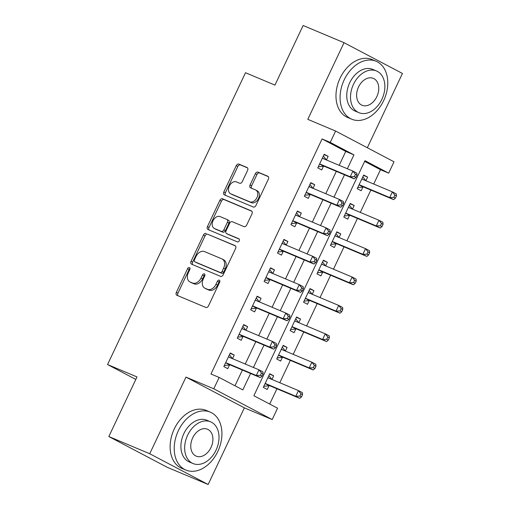 <?xml version="1.0" encoding="UTF-8"?>
<svg xmlns="http://www.w3.org/2000/svg" width="510" height="510" viewBox="0 0 510 510"><rect width="100%" height="100%" fill="white"/><g stroke="black" fill="none" stroke-linecap="round" stroke-linejoin="round"><path stroke-width="0.76" d="M189.414 267.616A1.728 1.218 -62.2 0 0 187.552 268.7L176.352 292.383A2.467 1.74 -62.2 0 0 176.811 295.245A2.467 1.74 -62.2 0 0 176.906 295.29L205.817 307.447A2.467 1.74 -62.2 0 0 208.475 305.892L219.67 282.208A1.728 1.218 -62.2 0 0 219.351 280.207A1.728 1.218 -62.2 0 0 219.287 280.175A1.728 1.218 -62.2 0 0 217.426 281.265L215.972 284.325A7.899 5.565 -62.2 0 1 207.462 289.298L205.052 288.284A7.899 5.565 -62.2 0 1 204.746 288.144A7.899 5.565 -62.2 0 1 203.286 278.989L204.733 275.929A1.728 1.218 -62.2 0 0 204.414 273.927A1.728 1.218 -62.2 0 0 204.351 273.895A1.728 1.218 -62.2 0 0 202.489 274.979L201.036 278.046A7.899 5.565 -62.2 0 1 192.525 283.018L190.115 282.005A7.899 5.565 -62.2 0 1 189.809 281.858A7.899 5.565 -62.2 0 1 188.349 272.71L189.797 269.643A1.728 1.218 -62.2 0 0 189.478 267.648A1.728 1.218 -62.2 0 0 189.414 267.616M190.013 268.547A1.728 1.218 -62.2 0 0 189.127 269.535L177.933 293.218A2.467 1.74 -62.2 0 0 177.99 295.743M219.886 281.112A1.728 1.218 -62.2 0 0 219 282.094L217.553 285.16L215.972 284.325M204.95 274.833A1.728 1.218 -62.2 0 0 204.064 275.814L202.617 278.881L201.036 278.046M247.579 170.423A2.467 1.74 -62.2 0 0 247.127 167.56A2.467 1.74 -62.2 0 0 247.025 167.516L238.916 164.105A2.467 1.74 -62.2 0 0 236.257 165.661L223.826 191.964A2.467 1.74 -62.2 0 0 224.279 194.82A2.467 1.74 -62.2 0 0 224.374 194.871L253.285 207.022A2.467 1.74 -62.2 0 0 255.944 205.473L268.381 179.169A2.467 1.74 -62.2 0 0 267.922 176.307A2.467 1.74 -62.2 0 0 267.827 176.262L258.028 172.144A2.467 1.74 -62.2 0 0 255.37 173.7L250.047 184.951A2.467 1.74 -62.2 0 0 250.506 187.814A2.467 1.74 -62.2 0 0 250.601 187.858L255.459 189.898A6.604 4.654 -62.2 0 1 255.714 190.02A6.604 4.654 -62.2 0 1 256.849 197.855A6.604 4.654 -62.2 0 1 249.823 201.826L230.788 193.826A6.604 4.654 -62.2 0 1 230.533 193.704A6.604 4.654 -62.2 0 1 229.398 185.876A6.604 4.654 -62.2 0 1 236.43 181.898L239.598 183.23A2.467 1.74 -62.2 0 0 242.256 181.681L247.579 170.423M339.182 165.323L345.748 151.425L322.071 138.956L330.25 142.398L335.618 131.044L394.026 161.797L388.665 173.151L364.981 160.682L253.878 395.728L277.555 408.198L272.187 419.551L213.779 388.798L219.147 377.445L242.824 389.908L250.582 373.498M108.828 436.547L149.736 453.747L208.144 484.5L167.235 467.3L108.828 436.547L137.005 376.935L107.559 364.548L245.501 72.726L274.954 85.113L303.131 25.5L344.033 42.7L307.804 119.346L335.618 131.044M208.144 484.5L244.373 407.853L185.965 377.1L149.736 453.747M185.965 377.1L213.779 388.798M322.071 138.956L210.968 374.002L219.147 377.445M206.148 233.433A2.467 1.74 -62.2 0 0 203.49 234.982L191.052 261.286A2.467 1.74 -62.2 0 0 191.511 264.148A2.467 1.74 -62.2 0 0 191.607 264.193L220.518 276.35A2.467 1.74 -62.2 0 0 223.176 274.794L235.607 248.491A2.467 1.74 -62.2 0 0 235.155 245.635A2.467 1.74 -62.2 0 0 235.059 245.59L207.723 234.262A2.467 1.74 -62.2 0 0 205.065 235.818L192.633 262.121A2.467 1.74 -62.2 0 0 192.691 264.652M207.436 226.625L219.874 200.322A2.467 1.74 -62.2 0 1 222.532 198.766L251.443 210.923A2.467 1.74 -62.2 0 1 251.538 210.968A2.467 1.74 -62.2 0 1 251.991 213.83L246.674 225.088A2.467 1.74 -62.2 0 1 244.009 226.638L232.286 221.71A2.467 1.74 -62.2 0 0 229.627 223.265L226.096 230.73A2.467 1.74 -62.2 0 0 226.555 233.593A2.467 1.74 -62.2 0 0 226.65 233.637L238.858 238.769A1.728 1.218 -62.2 0 1 238.922 238.801A1.728 1.218 -62.2 0 1 239.222 240.847A1.728 1.218 -62.2 0 1 237.379 241.887L207.991 229.532A2.467 1.74 -62.2 0 1 207.895 229.487A2.467 1.74 -62.2 0 1 207.436 226.625L209.017 227.46L221.448 201.157L219.874 200.322M367.327 147.741L402.441 73.453L344.033 42.7M234.976 385.777L242.403 370.062M245.253 364.032L255.822 341.675M258.672 335.644L269.242 313.287M272.091 307.256L282.661 284.899M285.504 278.874L296.074 256.511M298.924 250.487L309.493 228.123M312.343 222.099L322.913 199.735M325.762 193.711L336.332 171.347M232.509 358.67L234.217 355.049L230.271 352.971L223.833 366.594L227.779 368.673L229.525 364.981M245.922 330.289L247.637 326.661L243.691 324.583L237.252 338.206L241.198 340.285L242.945 336.594M259.341 301.901L261.056 298.273L257.11 296.195L250.671 309.825L254.617 311.897L256.364 308.206M272.761 273.513L274.476 269.886L270.529 267.807L264.091 281.437L268.037 283.515L269.784 279.818M286.18 245.125L287.895 241.498L283.949 239.419L277.504 253.049L281.45 255.127L283.197 251.43M299.599 216.737L301.314 213.11L297.368 211.032L290.923 224.661L294.869 226.74L296.616 223.042M313.019 188.349L314.734 184.728L310.788 182.65L304.342 196.273L308.289 198.352L310.035 194.654M326.438 159.961L328.147 156.34L324.201 154.262L317.762 167.886L321.708 169.964L323.455 166.273M269.701 404.06L276.936 388.767M279.786 382.736L290.356 360.379M293.199 354.348L303.769 331.991M306.618 325.96L317.188 303.603M320.038 297.579L330.608 275.215M333.457 269.191L344.027 246.827M346.876 240.803L357.446 218.439M360.296 212.415L370.866 190.051M373.715 184.027L380.479 169.709L364.656 161.377M271.97 379.453L273.685 375.825L269.739 373.747L263.3 387.377L267.246 389.455L268.993 385.758M285.39 351.065L287.104 347.438L283.158 345.359L276.713 358.989L280.659 361.067L282.406 357.37M298.809 322.677L300.524 319.056L296.578 316.978L290.133 330.601L294.079 332.679L295.825 328.982M312.228 294.289L313.943 290.668L309.997 288.59L303.552 302.213L307.498 304.291L309.245 300.6M325.648 265.901L327.356 262.28L323.41 260.202L316.971 273.825L320.917 275.904L322.664 272.212M339.067 237.52L340.776 233.892L336.829 231.814L330.391 245.437L334.337 247.516L336.084 243.825M352.48 209.132L354.195 205.505L350.249 203.426L343.81 217.05L347.756 219.128L349.503 215.437M365.899 180.744L367.614 177.117L363.668 175.038L357.229 188.668L361.176 190.746L362.922 187.049M107.559 364.548L135.826 379.434M380.479 169.709L388.665 173.151M244.373 407.853L272.187 419.551M347.361 168.765L353.934 154.868L330.25 142.398M253.432 367.474L264.001 345.111M266.851 339.086L277.421 316.723M280.27 310.698L290.84 288.341M293.69 282.31L304.26 259.953M307.109 253.923L317.679 231.565M320.529 225.535L331.098 203.178M333.942 197.153L344.511 174.79M345.748 151.425L353.934 154.868M273.685 375.825L269.573 374.098M287.104 347.438L282.993 345.71M300.524 319.056L296.412 317.322M313.943 290.668L309.831 288.934M327.356 262.28L323.251 260.553M340.776 233.892L336.664 232.165M354.195 205.505L350.083 203.777M367.614 177.117L363.502 175.389M234.217 355.049L230.106 353.322M247.637 326.661L243.525 324.934M261.056 298.273L256.944 296.546M274.476 269.886L270.364 268.158M287.895 241.498L283.783 239.77M301.314 213.11L297.202 211.382M314.734 184.728L310.622 182.994M328.147 156.34L324.041 154.606M189.809 281.858L191.39 282.693A7.899 5.565 -62.2 0 0 191.696 282.84L190.115 282.005M202.617 278.881A7.899 5.565 -62.2 0 1 194.106 283.847L191.696 282.84M204.746 288.144L206.327 288.972A7.899 5.565 -62.2 0 0 206.633 289.119L205.052 288.284M217.553 285.16A7.899 5.565 -62.2 0 1 209.043 290.133L206.633 289.119M235.55 245.96L207.723 234.262M194.463 259.781A1.728 1.218 -62.2 0 0 194.782 261.783A1.728 1.218 -62.2 0 0 194.845 261.815L220.224 272.487A1.728 1.218 -62.2 0 0 222.086 271.397L223.616 268.164A7.899 5.565 -62.2 0 0 222.156 259.016A7.899 5.565 -62.2 0 0 221.844 258.87L204.497 251.577A7.899 5.565 -62.2 0 0 195.987 256.549L194.463 259.781M196.293 262.58A1.728 1.218 -62.2 0 0 196.356 262.612A1.728 1.218 -62.2 0 0 196.426 262.644L194.845 261.815M222.156 259.016L223.731 259.851A7.899 5.565 -62.2 0 1 225.19 268.999L223.667 272.232A1.728 1.218 -62.2 0 1 221.799 273.315L196.426 262.644M251.934 211.299L224.113 199.601A2.467 1.74 -62.2 0 0 221.448 201.157M228.04 234.37A2.467 1.74 -62.2 0 0 228.136 234.422A2.467 1.74 -62.2 0 0 228.231 234.466L239.254 239.101M220.122 216.597A6.604 4.654 -62.2 0 0 213.097 220.569A6.604 4.654 -62.2 0 0 214.226 228.397A6.604 4.654 -62.2 0 0 214.487 228.518L221.193 231.342A2.467 1.74 -62.2 0 0 223.852 229.787L227.377 222.322A2.467 1.74 -62.2 0 0 226.924 219.459A2.467 1.74 -62.2 0 0 226.829 219.415L220.122 216.597M214.226 228.397L215.806 229.232A6.604 4.654 -62.2 0 0 216.061 229.353L214.487 228.518M227.014 219.51L228.403 220.243A2.467 1.74 -62.2 0 1 228.505 220.288A2.467 1.74 -62.2 0 1 228.958 223.15L225.426 230.616A2.467 1.74 -62.2 0 1 222.768 232.171L216.061 229.353M209.017 227.46A2.467 1.74 -62.2 0 0 209.074 229.984M230.533 193.704L232.114 194.533A6.604 4.654 -62.2 0 0 232.369 194.654L230.788 193.826M255.714 190.02L257.295 190.855A6.604 4.654 -62.2 0 1 258.43 198.683A6.604 4.654 -62.2 0 1 251.398 202.655L232.369 194.654M268.317 176.638L259.609 172.973A2.467 1.74 -62.2 0 0 256.951 174.528L251.628 185.787A2.467 1.74 -62.2 0 0 251.685 188.317M247.522 167.892L240.497 164.94A2.467 1.74 -62.2 0 0 237.838 166.489L225.401 192.793A2.467 1.74 -62.2 0 0 225.458 195.324M271.849 379.402L268.91 375.494M263.791 386.325L269.255 385.732A2.512 1.772 117.8 0 1 269.943 385.821L299.721 398.348L295.774 396.27L298.458 390.59L268.681 378.069A2.512 1.772 117.8 0 1 268.579 378.018A2.512 1.772 117.8 0 1 268.145 377.649L267.992 377.445M265.041 383.679L265.308 383.654A2.512 1.772 117.8 0 1 265.997 383.743L295.774 396.27L299.886 396.079L301.467 396.914L302.538 394.644L300.964 393.809L299.886 396.079M300.964 393.809L298.458 390.59L302.404 392.668L302.538 394.644M301.467 396.914L299.721 398.348M226.529 362.967L230.475 365.045L260.253 377.566L256.307 375.487L226.529 362.967A2.512 1.772 -62.2 0 0 225.841 362.871L225.579 362.903M260.425 375.303L256.307 375.487L258.991 369.814L262.937 371.886L263.077 373.862L261.496 373.033L260.425 375.303L262 376.131L263.077 373.862M228.525 356.662L228.678 356.866A2.512 1.772 -62.2 0 0 229.117 357.242A2.512 1.772 -62.2 0 0 229.213 357.287L258.991 369.814L261.496 373.033M230.475 365.045A2.512 1.772 -62.2 0 0 229.787 364.95L224.33 365.549M229.449 354.718L232.381 358.619M260.253 377.566L262 376.131M285.269 351.014L282.33 347.112M277.21 357.937L282.674 357.344A2.512 1.772 117.8 0 1 283.362 357.433L313.14 369.96L309.194 367.882L311.878 362.202L282.094 349.681A2.512 1.772 117.8 0 1 281.998 349.637A2.512 1.772 117.8 0 1 281.565 349.261L281.412 349.057M278.46 355.291L278.721 355.266A2.512 1.772 117.8 0 1 279.41 355.355L309.194 367.882L313.306 367.697L314.887 368.526L315.958 366.256L314.383 365.421L313.306 367.697M314.383 365.421L311.878 362.202L315.824 364.28L315.958 366.256M314.887 368.526L313.14 369.96M298.688 322.626L295.749 318.724M290.63 329.549L296.087 328.956A2.512 1.772 117.8 0 1 296.775 329.046L326.559 341.572L322.613 339.494L325.297 333.814L295.513 321.294A2.512 1.772 117.8 0 1 295.417 321.249A2.512 1.772 117.8 0 1 294.984 320.873L294.831 320.669M291.879 326.904L292.141 326.878A2.512 1.772 117.8 0 1 292.829 326.974L322.613 339.494L326.725 339.309L328.306 340.138L329.377 337.869L327.803 337.033L326.725 339.309M327.803 337.033L325.297 333.814L329.243 335.892L329.377 337.869M328.306 340.138L326.559 341.572M312.101 294.238L309.168 290.337M304.049 301.168L309.506 300.568A2.512 1.772 117.8 0 1 310.195 300.664L339.972 313.185L336.026 311.106L338.71 305.426L308.933 292.906A2.512 1.772 117.8 0 1 308.837 292.861A2.512 1.772 117.8 0 1 308.403 292.485L308.25 292.281M305.299 298.522L305.56 298.49A2.512 1.772 117.8 0 1 306.249 298.586L336.026 311.106L340.144 310.921L341.725 311.75L342.796 309.481L341.215 308.652L340.144 310.921M341.215 308.652L338.71 305.426L342.656 307.505L342.796 309.481M341.725 311.75L339.972 313.185M239.949 334.579L243.895 336.657L273.672 349.178L269.726 347.1L239.949 334.579A2.512 1.772 -62.2 0 0 239.26 334.483L238.999 334.515M273.844 346.915L269.726 347.1L272.41 341.426L276.356 343.504L276.497 345.474L274.916 344.645L273.844 346.915L275.419 347.75L276.497 345.474M241.944 328.274L242.097 328.478A2.512 1.772 -62.2 0 0 242.53 328.854A2.512 1.772 -62.2 0 0 242.632 328.899L272.41 341.426L274.916 344.645M243.895 336.657A2.512 1.772 -62.2 0 0 243.206 336.562L237.749 337.161M242.868 326.33L245.801 330.231M273.672 349.178L275.419 347.75M253.368 306.191L257.314 308.269L287.092 320.79L283.146 318.712L253.368 306.191A2.512 1.772 -62.2 0 0 252.679 306.102L252.418 306.127M287.264 318.527L283.146 318.712L285.829 313.038L289.776 315.116L289.916 317.086L288.335 316.257L287.264 318.527L288.838 319.362L289.916 317.086M255.363 299.893L255.516 300.09A2.512 1.772 -62.2 0 0 255.95 300.466A2.512 1.772 -62.2 0 0 256.052 300.511L285.829 313.038L288.335 316.257M257.314 308.269A2.512 1.772 -62.2 0 0 256.626 308.174L251.162 308.773M256.288 297.942L259.22 301.85M287.092 320.79L288.838 319.362M266.787 277.803L270.733 279.882L300.511 292.402L296.565 290.324L266.787 277.803A2.512 1.772 -62.2 0 0 266.099 277.714L265.831 277.74M300.677 290.139L296.565 290.324L299.249 284.65L303.195 286.728L303.329 288.698L301.754 287.869L300.677 290.139L302.258 290.974L303.329 288.698M268.783 271.505L268.936 271.709A2.512 1.772 -62.2 0 0 269.369 272.079A2.512 1.772 -62.2 0 0 269.471 272.13L299.249 284.65L301.754 287.869M270.733 279.882A2.512 1.772 -62.2 0 0 270.045 279.792L264.582 280.385M269.701 269.554L272.64 273.462M300.511 292.402L302.258 290.974M325.52 265.85L322.588 261.949M317.469 272.78L322.926 272.181A2.512 1.772 117.8 0 1 323.614 272.276L353.392 284.797L349.446 282.719L352.13 277.038L322.352 264.518A2.512 1.772 117.8 0 1 322.256 264.473A2.512 1.772 117.8 0 1 321.816 264.097L321.663 263.893M318.718 270.134L318.979 270.102A2.512 1.772 117.8 0 1 319.668 270.198L349.446 282.719L353.564 282.534L355.145 283.362L356.216 281.093L354.635 280.264L353.564 282.534M354.635 280.264L352.13 277.038L356.076 279.117L356.216 281.093M355.145 283.362L353.392 284.797M280.2 249.415L284.153 251.494L313.93 264.014L309.984 261.942L280.2 249.415A2.512 1.772 -62.2 0 0 279.512 249.326L279.25 249.352M314.096 261.751L309.984 261.942L312.668 256.262L316.614 258.34L316.748 260.317L315.174 259.482L314.096 261.751L315.677 262.586L316.748 260.317M282.202 243.117L282.355 243.321A2.512 1.772 -62.2 0 0 282.789 243.691A2.512 1.772 -62.2 0 0 282.884 243.742L312.668 256.262L315.174 259.482M284.153 251.494A2.512 1.772 -62.2 0 0 283.464 251.404L278.001 251.997M283.12 241.166L286.059 245.074M313.93 264.014L315.677 262.586M178.341 430.708A31.429 22.261 112.8 0 0 185.889 470.067A31.429 22.261 112.8 0 0 217.802 451.484A31.429 22.261 112.8 0 0 210.254 412.125A31.429 22.261 112.8 0 0 178.341 430.708M210.254 412.125L206.161 410.403A31.429 22.261 112.8 0 0 174.248 428.986A31.429 22.261 112.8 0 0 181.796 468.346L185.889 470.067M193.06 463.539L189.299 461.958A22.631 16.027 -67.2 0 1 183.861 433.615A22.631 16.027 -67.2 0 1 206.843 420.24L210.605 421.821A22.631 16.027 112.8 0 0 187.629 435.202A22.631 16.027 112.8 0 0 193.06 463.539A22.631 16.027 112.8 0 0 216.042 450.158A22.631 16.027 112.8 0 0 210.605 421.821M210.993 447.5A14.58 10.327 112.8 0 0 207.487 429.235A14.58 10.327 112.8 0 0 192.678 437.861A14.58 10.327 112.8 0 0 196.184 456.125A14.58 10.327 112.8 0 0 210.993 447.5M344.193 79.84A31.429 22.261 112.8 0 0 351.741 119.206A31.429 22.261 112.8 0 0 383.654 100.623A31.429 22.261 112.8 0 0 376.106 61.264A31.429 22.261 112.8 0 0 344.193 79.84M376.106 61.264L372.013 59.542A31.429 22.261 112.8 0 0 340.1 78.119A31.429 22.261 112.8 0 0 347.654 117.485L351.741 119.206M358.919 112.672L355.151 111.091A22.631 16.027 -67.2 0 1 349.72 82.754A22.631 16.027 -67.2 0 1 372.695 69.373L376.456 70.954A22.631 16.027 112.8 0 0 353.481 84.335A22.631 16.027 112.8 0 0 358.919 112.672A22.631 16.027 112.8 0 0 381.894 99.297A22.631 16.027 112.8 0 0 376.456 70.954M376.845 96.632A14.58 10.327 112.8 0 0 373.339 78.374A14.58 10.327 112.8 0 0 358.53 86.993A14.58 10.327 112.8 0 0 362.036 105.258A14.58 10.327 112.8 0 0 376.845 96.632M338.94 237.462L336.007 233.561M330.888 244.392L336.345 243.793A2.512 1.772 117.8 0 1 337.033 243.888L366.811 256.409L362.865 254.331L365.549 248.657L335.771 236.13A2.512 1.772 117.8 0 1 335.676 236.085A2.512 1.772 117.8 0 1 335.236 235.709L335.083 235.505M332.137 241.746L332.399 241.714A2.512 1.772 117.8 0 1 333.087 241.81L362.865 254.331L366.983 254.146L368.558 254.974L369.635 252.705L368.054 251.876L366.983 254.146M368.054 251.876L365.549 248.657L369.495 250.735L369.635 252.705M368.558 254.974L366.811 256.409M352.359 209.081L349.426 205.173M344.307 216.004L349.764 215.405A2.512 1.772 117.8 0 1 350.453 215.5L380.231 228.021L376.284 225.943L378.968 220.269L349.191 207.742A2.512 1.772 117.8 0 1 349.089 207.697A2.512 1.772 117.8 0 1 348.655 207.321L348.502 207.124M345.557 213.358L345.818 213.327A2.512 1.772 117.8 0 1 346.507 213.422L376.284 225.943L380.403 225.758L381.977 226.593L383.055 224.317L381.474 223.488L380.403 225.758M381.474 223.488L378.968 220.269L382.914 222.347L383.055 224.317M381.977 226.593L380.231 228.021M365.778 180.693L362.839 176.785M357.72 187.616L363.184 187.023A2.512 1.772 117.8 0 1 363.872 187.113L393.65 199.633L389.704 197.555L392.388 191.881L362.61 179.361A2.512 1.772 117.8 0 1 362.508 179.31A2.512 1.772 117.8 0 1 362.075 178.933L361.921 178.736M358.976 184.971L359.238 184.945A2.512 1.772 117.8 0 1 359.926 185.034L389.704 197.555L393.822 197.37L395.397 198.205L396.474 195.929L394.893 195.101L393.822 197.37M394.893 195.101L392.388 191.881L396.334 193.959L396.474 195.929M395.397 198.205L393.65 199.633M293.62 221.028L297.566 223.106L327.35 235.633L323.404 233.554L293.62 221.028A2.512 1.772 -62.2 0 0 292.931 220.938L292.67 220.964M327.516 233.37L323.404 233.554L326.088 227.874L330.034 229.953L330.168 231.929L328.593 231.094L327.516 233.37L329.097 234.198L330.168 231.929M295.621 214.729L295.774 214.933A2.512 1.772 -62.2 0 0 296.208 215.309A2.512 1.772 -62.2 0 0 296.304 215.354L326.088 227.874L328.593 231.094M297.566 223.106A2.512 1.772 -62.2 0 0 296.877 223.017L291.42 223.609M296.539 212.778L299.478 216.686M327.35 235.633L329.097 234.198M307.039 192.646L310.985 194.718L340.763 207.245L336.817 205.167L307.039 192.646A2.512 1.772 -62.2 0 0 306.351 192.55L306.089 192.576M340.935 204.982L336.817 205.167L339.501 199.487L343.447 201.565L343.587 203.541L342.006 202.706L340.935 204.982L342.516 205.81L343.587 203.541M309.041 186.341L309.194 186.545A2.512 1.772 -62.2 0 0 309.627 186.921A2.512 1.772 -62.2 0 0 309.723 186.966L339.501 199.487L342.006 202.706M310.985 194.718A2.512 1.772 -62.2 0 0 310.297 194.629L304.84 195.222M309.959 184.397L312.891 188.298M340.763 207.245L342.516 205.81M320.458 164.258L324.405 166.337L354.182 178.857L350.236 176.779L320.458 164.258A2.512 1.772 -62.2 0 0 319.77 164.163L319.509 164.194M354.354 176.594L350.236 176.779L352.92 171.099L356.866 173.177L357.006 175.153L355.425 174.324L354.354 176.594L355.935 177.423L357.006 175.153M322.454 157.953L322.607 158.157A2.512 1.772 -62.2 0 0 323.047 158.534A2.512 1.772 -62.2 0 0 323.142 158.578L352.92 171.099L355.425 174.324M324.405 166.337A2.512 1.772 -62.2 0 0 323.716 166.241L318.259 166.84M323.378 156.009L326.311 159.91M354.182 178.857L355.935 177.423M189.127 269.535L187.552 268.7M219 282.094L217.426 281.265M204.064 275.814L202.489 274.979M194.106 283.847L192.525 283.018M209.043 290.133L207.462 289.298M177.933 293.218L176.352 292.383M192.633 262.121L191.052 261.286M205.065 235.818L203.49 234.982M221.799 273.315L220.224 272.487M223.667 272.232L222.086 271.397M225.19 268.999L223.616 268.164M224.113 199.601L222.532 198.766M228.231 234.466L226.65 233.637M222.768 232.171L221.193 231.342M225.426 230.616L223.852 229.787M228.958 223.15L227.377 222.322M251.398 202.655L249.823 201.826M251.628 185.787L250.047 184.951M256.951 174.528L255.37 173.7M259.609 172.973L258.028 172.144M225.401 192.793L223.826 191.964M237.838 166.489L236.257 165.661M240.497 164.94L238.916 164.105M269.255 385.732L265.308 383.654M269.943 385.821L265.997 383.743M270 378.624L268.145 377.649M228.678 356.866L230.539 357.848M225.841 362.871L229.787 364.95M282.674 357.344L278.721 355.266M283.362 357.433L279.41 355.355M283.42 350.236L281.565 349.261M296.087 328.956L292.141 326.878M296.775 329.046L292.829 326.974M296.839 321.848L294.984 320.873M309.506 300.568L305.56 298.49M310.195 300.664L306.249 298.586M310.258 293.46L308.403 292.485M242.097 328.478L243.952 329.46M239.26 334.483L243.206 336.562M255.516 300.09L257.372 301.072M252.679 306.102L256.626 308.174M268.936 271.709L270.791 272.684M266.099 277.714L270.045 279.792M322.926 272.181L318.979 270.102M323.614 272.276L319.668 270.198M323.678 265.072L321.816 264.097M282.355 243.321L284.21 244.296M279.512 249.326L283.464 251.404M336.345 243.793L332.399 241.714M337.033 243.888L333.087 241.81M337.091 236.691L335.236 235.709M349.764 215.405L345.818 213.327M350.453 215.5L346.507 213.422M350.51 208.303L348.655 207.321M363.184 187.023L359.238 184.945M363.872 187.113L359.926 185.034M363.93 179.915L362.075 178.933M295.774 214.933L297.63 215.908M292.931 220.938L296.877 223.017M309.194 186.545L311.049 187.521M306.351 192.55L310.297 194.629M322.607 158.157L324.468 159.133M319.77 164.163L323.716 166.241M196.356 262.612L194.782 261.783M228.136 234.422L226.555 233.593M228.505 220.288L226.924 219.459"/></g></svg>
